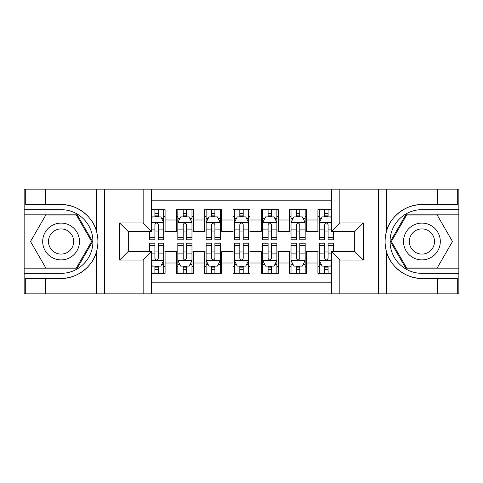 <?xml version="1.0" encoding="UTF-8"?>
<svg xmlns="http://www.w3.org/2000/svg" width="483" height="483" viewBox="0 0 483 483"><rect width="100%" height="100%" fill="white"/><g stroke="black" fill="none" stroke-linecap="round" stroke-linejoin="round"><path stroke-width="0.72" d="M151.644 293.857L331.356 293.857L331.356 251.546L354.842 251.546L354.842 231.454L331.356 231.454L331.356 189.143L151.644 189.143L151.644 231.454L128.158 231.454L128.158 251.546L151.644 251.546L151.644 293.857L45.517 293.857L45.517 278.359L61.081 278.359C75.958 279.114 92.579 266.876 96.28 252.446C98.441 245.159 98.441 237.859 96.28 230.554C92.579 216.124 75.958 203.886 61.081 204.641L45.517 204.641L45.517 189.143L24.15 189.143L24.15 268.808L76.851 268.808L92.615 241.5L76.851 214.192L24.15 214.192M331.356 209.664L317.911 209.664L317.911 219.994L306.59 219.994L306.59 231.315L317.911 231.315L317.911 219.994M306.59 219.994L306.59 209.664L289.613 209.664L289.613 219.994L278.293 219.994L278.293 231.315L289.613 231.315L289.613 219.994M278.293 219.994L278.293 209.664L261.309 209.664L261.309 219.994L249.989 219.994L249.989 231.315L261.309 231.315L261.309 219.994M249.989 219.994L249.989 209.664L233.011 209.664L233.011 219.994L221.691 219.994L221.691 231.315L233.011 231.315L233.011 219.994M221.691 219.994L221.691 209.664L204.707 209.664L204.707 219.994L193.387 219.994L193.387 231.315L204.707 231.315L204.707 219.994M193.387 219.994L193.387 209.664L176.41 209.664L176.41 231.315L165.089 231.315L165.089 209.664L151.644 209.664M151.644 273.336L165.089 273.336L165.089 251.691L176.41 251.691L176.41 273.336L193.387 273.336L193.387 251.691L204.707 251.691L204.707 263.012L193.387 263.012M204.707 263.012L204.707 273.336L221.691 273.336L221.691 251.691L233.011 251.691L233.011 263.012L221.691 263.012M233.011 263.012L233.011 273.336L249.989 273.336L249.989 251.691L261.309 251.691L261.309 263.012L249.989 263.012M261.309 263.012L261.309 273.336L278.293 273.336L278.293 251.691L289.613 251.691L289.613 263.012L278.293 263.012M289.613 263.012L289.613 273.336L306.59 273.336L306.59 251.691L317.911 251.691L317.911 263.012L306.59 263.012M331.356 200.179L151.644 200.179M151.644 282.821L331.356 282.821M317.911 263.012L317.911 273.336L331.356 273.336M128.297 231.454L128.297 251.546M354.703 251.546L354.703 231.454M154.898 216.734L158.297 216.734M163.671 216.734L165.089 216.734M154.898 231.031L158.297 231.031M163.671 231.031L165.089 231.031M154.898 251.969L158.297 251.969M163.671 251.969L165.089 251.969M154.898 266.266L158.297 266.266M163.671 266.266L165.089 266.266M176.41 231.031L177.822 231.031M183.202 231.031L186.595 231.031M191.974 231.031L193.387 231.031M176.41 216.734L177.822 216.734M183.202 216.734L186.595 216.734M191.974 216.734L193.387 216.734M176.41 251.969L177.822 251.969M183.202 251.969L186.595 251.969M191.974 251.969L193.387 251.969M176.41 266.266L177.822 266.266M183.202 266.266L186.595 266.266M191.974 266.266L193.387 266.266M204.707 251.969L206.126 251.969M211.5 251.969L214.899 251.969M220.272 251.969L221.691 251.969M204.707 266.266L206.126 266.266M211.5 266.266L214.899 266.266M220.272 266.266L221.691 266.266M204.707 216.734L206.126 216.734M211.5 216.734L214.899 216.734M220.272 216.734L221.691 216.734M204.707 231.031L206.126 231.031M211.5 231.031L214.899 231.031M220.272 231.031L221.691 231.031M233.011 251.969L234.424 251.969M239.803 251.969L243.197 251.969M248.576 251.969L249.989 251.969M233.011 266.266L234.424 266.266M239.803 266.266L243.197 266.266M248.576 266.266L249.989 266.266M233.011 216.734L234.424 216.734M239.803 216.734L243.197 216.734M248.576 216.734L249.989 216.734M233.011 231.031L234.424 231.031M239.803 231.031L243.197 231.031M248.576 231.031L249.989 231.031M261.309 251.969L262.728 251.969M268.101 251.969L271.5 251.969M276.874 251.969L278.293 251.969M261.309 266.266L262.728 266.266M268.101 266.266L271.5 266.266M276.874 266.266L278.293 266.266M261.309 216.734L262.728 216.734M268.101 216.734L271.5 216.734M276.874 216.734L278.293 216.734M261.309 231.031L262.728 231.031M268.101 231.031L271.5 231.031M276.874 231.031L278.293 231.031M289.613 251.969L291.026 251.969M296.405 251.969L299.798 251.969M305.178 251.969L306.59 251.969M289.613 266.266L291.026 266.266M296.405 266.266L299.798 266.266M305.178 266.266L306.59 266.266M289.613 216.734L291.026 216.734M296.405 216.734L299.798 216.734M305.178 216.734L306.59 216.734M289.613 231.031L291.026 231.031M296.405 231.031L299.798 231.031M305.178 231.031L306.59 231.031M317.911 251.969L319.329 251.969M324.703 251.969L328.102 251.969M317.911 266.266L319.329 266.266M324.703 266.266L328.102 266.266M317.911 216.734L319.329 216.734M324.703 216.734L328.102 216.734M317.911 231.031L319.329 231.031M324.703 231.031L328.102 231.031M158.297 213.341L154.898 213.341M149.525 237.497L149.525 239.803L154.898 239.803L154.898 237.497L149.525 237.497L149.525 231.454M161.624 218.437L163.671 218.437L163.671 239.803L158.297 239.803L158.297 224.661C157.168 222.482 156.033 222.482 154.898 224.661L154.898 237.497M163.671 218.437L163.671 209.664M163.671 222.536L160.845 216.879L152.35 216.879L151.644 218.292M154.898 216.879L154.898 209.664M158.297 209.664L158.297 216.879M154.898 269.659L158.297 269.659M151.644 264.708L152.35 266.121L160.845 266.121L163.671 260.464L163.671 243.197L158.297 243.197L158.297 245.503L163.671 245.503M163.671 260.464L163.671 273.336M149.525 251.546L149.525 243.197L154.898 243.197L154.898 258.339C156.027 260.518 157.162 260.518 158.297 258.339L158.297 245.503M158.297 266.121L158.297 273.336M154.898 273.336L154.898 266.121M70.283 225.567A18.396 18.396 0 0 0 45.154 232.305A18.396 18.396 0 0 0 51.886 257.433A18.396 18.396 0 0 0 77.014 250.695A18.396 18.396 0 0 0 70.283 225.567M67.379 230.596A12.594 12.594 0 0 0 50.178 235.203A12.594 12.594 0 0 0 54.784 252.404A12.594 12.594 0 0 0 71.991 247.797A12.594 12.594 0 0 0 67.379 230.596M76.362 267.962L45.807 267.962L30.526 241.5L45.807 215.038L76.362 215.038L91.637 241.5L76.362 267.962M431.114 225.567A18.396 18.396 0 0 0 405.986 232.305A18.396 18.396 0 0 0 412.717 257.433A18.396 18.396 0 0 0 437.846 250.695A18.396 18.396 0 0 0 431.114 225.567M428.216 230.596A12.594 12.594 0 0 0 411.009 235.203A12.594 12.594 0 0 0 415.621 252.404A12.594 12.594 0 0 0 432.822 247.797A12.594 12.594 0 0 0 428.216 230.596M437.193 267.962L406.638 267.962L391.363 241.5L406.638 215.038L437.193 215.038L452.474 241.5L437.193 267.962M143.155 293.857L143.155 260.035L119.663 260.035L119.663 222.965L143.155 222.965L143.155 189.143L104.521 189.143L104.521 293.857M61.081 204.641A36.859 36.859 0 0 1 96.28 230.554L96.28 189.143L45.517 189.143M45.517 293.857L24.15 293.857L24.15 268.808M24.15 273.336L61.081 273.336A31.836 31.836 0 0 0 92.923 241.5A31.836 31.836 0 0 0 61.081 209.664L24.15 209.664M61.081 278.359A36.859 36.859 0 0 0 96.28 252.446L96.28 293.857M96.28 189.143L104.521 189.143M143.155 189.143L151.644 189.143M45.517 278.359L25.708 278.359L25.708 293.857M45.517 204.641L25.708 204.641L25.708 189.143M143.155 260.035L151.644 251.546M119.663 260.035L128.158 251.546M119.663 222.965L128.158 231.454M143.155 222.965L151.644 231.454M331.356 189.143L437.483 189.143L437.483 204.641L421.919 204.641C407.042 203.886 390.421 216.124 386.72 230.554C384.559 237.841 384.559 245.141 386.72 252.446C390.421 266.876 407.042 279.114 421.919 278.359L437.483 278.359L437.483 293.857L458.85 293.857L458.85 214.192L406.149 214.192L390.385 241.5L406.149 268.808L458.85 268.808M339.845 189.143L339.845 222.965L363.337 222.965L363.337 260.035L339.845 260.035L339.845 293.857L378.479 293.857L378.479 189.143M386.72 252.446L386.72 293.857L437.483 293.857M437.483 189.143L458.85 189.143L458.85 214.192M458.85 209.664L421.919 209.664A31.836 31.836 0 0 0 390.077 241.5A31.836 31.836 0 0 0 421.919 273.336L458.85 273.336M421.919 204.641A36.859 36.859 0 0 0 385.054 241.5A36.859 36.859 0 0 0 421.919 278.359M386.72 293.857L378.479 293.857M339.845 293.857L331.356 293.857M437.483 204.641L457.292 204.641L457.292 189.143M437.483 278.359L457.292 278.359L457.292 293.857M339.845 222.965L331.356 231.454M363.337 222.965L354.842 231.454M363.337 260.035L354.842 251.546M339.845 260.035L331.356 251.546M186.595 213.341L183.202 213.341M191.974 237.497L186.595 237.497L186.595 239.803L191.974 239.803L191.974 222.536L189.143 216.879L180.654 216.879L177.822 222.536L177.822 239.803L183.202 239.803L183.202 237.497L177.822 237.497M177.822 222.536L177.822 209.664M191.974 222.536L191.974 209.664M183.202 216.879L183.202 209.664M186.595 209.664L186.595 216.879M186.595 237.497L186.595 224.661C185.466 222.482 184.337 222.482 183.202 224.661L183.202 237.497M214.899 213.341L211.5 213.341M220.272 237.497L214.899 237.497L214.899 239.803L220.272 239.803L220.272 222.536L217.447 216.879L208.952 216.879L206.126 222.536L206.126 239.803L211.5 239.803L211.5 237.497L206.126 237.497M206.126 222.536L206.126 209.664M220.272 222.536L220.272 209.664M211.5 216.879L211.5 209.664M214.899 209.664L214.899 216.879M214.899 237.497L214.899 224.661C213.77 222.482 212.635 222.482 211.5 224.661L211.5 237.497M243.197 213.341L239.803 213.341M248.576 237.497L243.197 237.497L243.197 239.803L248.576 239.803L248.576 222.536L245.744 216.879L237.256 216.879L234.424 222.536L234.424 239.803L239.803 239.803L239.803 237.497L234.424 237.497M234.424 222.536L234.424 209.664M248.576 222.536L248.576 209.664M239.803 216.879L239.803 209.664M243.197 209.664L243.197 216.879M243.197 237.497L243.197 224.661C242.068 222.482 240.939 222.482 239.803 224.661L239.803 237.497M271.5 213.341L268.101 213.341M276.874 237.497L271.5 237.497L271.5 239.803L276.874 239.803L276.874 222.536L274.048 216.879L265.553 216.879L262.728 222.536L262.728 239.803L268.101 239.803L268.101 237.497L262.728 237.497M262.728 222.536L262.728 209.664M276.874 222.536L276.874 209.664M268.101 216.879L268.101 209.664M271.5 209.664L271.5 216.879M271.5 237.497L271.5 224.661C270.371 222.482 269.236 222.482 268.101 224.661L268.101 237.497M183.202 269.659L186.595 269.659M177.822 245.503L183.202 245.503L183.202 243.197L177.822 243.197L177.822 260.464L180.654 266.121L189.143 266.121L191.974 260.464L191.974 243.197L186.595 243.197L186.595 245.503L191.974 245.503M191.974 260.464L191.974 273.336M177.822 260.464L177.822 273.336M186.595 266.121L186.595 273.336M183.202 273.336L183.202 266.121M183.202 245.503L183.202 258.339C184.331 260.518 185.46 260.518 186.595 258.339L186.595 245.503M211.5 269.659L214.899 269.659M206.126 245.503L211.5 245.503L211.5 243.197L206.126 243.197L206.126 260.464L208.952 266.121L217.447 266.121L220.272 260.464L220.272 243.197L214.899 243.197L214.899 245.503L220.272 245.503M220.272 260.464L220.272 273.336M206.126 260.464L206.126 273.336M214.899 266.121L214.899 273.336M211.5 273.336L211.5 266.121M211.5 245.503L211.5 258.339C212.629 260.518 213.764 260.518 214.899 258.339L214.899 245.503M239.803 269.659L243.197 269.659M234.424 245.503L239.803 245.503L239.803 243.197L234.424 243.197L234.424 260.464L237.256 266.121L245.744 266.121L248.576 260.464L248.576 243.197L243.197 243.197L243.197 245.503L248.576 245.503M248.576 260.464L248.576 273.336M234.424 260.464L234.424 273.336M243.197 266.121L243.197 273.336M239.803 273.336L239.803 266.121M239.803 245.503L239.803 258.339C240.932 260.518 242.061 260.518 243.197 258.339L243.197 245.503M268.101 269.659L271.5 269.659M262.728 245.503L268.101 245.503L268.101 243.197L262.728 243.197L262.728 260.464L265.553 266.121L274.048 266.121L276.874 260.464L276.874 243.197L271.5 243.197L271.5 245.503L276.874 245.503M276.874 260.464L276.874 273.336M262.728 260.464L262.728 273.336M271.5 266.121L271.5 273.336M268.101 273.336L268.101 266.121M268.101 245.503L268.101 258.339C269.23 260.518 270.365 260.518 271.5 258.339L271.5 245.503M299.798 213.341L296.405 213.341M305.178 237.497L299.798 237.497L299.798 239.803L305.178 239.803L305.178 222.536L302.346 216.879L293.857 216.879L291.026 222.536L291.026 239.803L296.405 239.803L296.405 237.497L291.026 237.497M291.026 222.536L291.026 209.664M305.178 222.536L305.178 209.664M296.405 216.879L296.405 209.664M299.798 209.664L299.798 216.879M299.798 237.497L299.798 224.661C298.669 222.482 297.54 222.482 296.405 224.661L296.405 237.497M296.405 269.659L299.798 269.659M291.026 245.503L296.405 245.503L296.405 243.197L291.026 243.197L291.026 260.464L293.857 266.121L302.346 266.121L305.178 260.464L305.178 243.197L299.798 243.197L299.798 245.503L305.178 245.503M305.178 260.464L305.178 273.336M291.026 260.464L291.026 273.336M299.798 266.121L299.798 273.336M296.405 273.336L296.405 266.121M296.405 245.503L296.405 258.339C297.534 260.518 298.663 260.518 299.798 258.339L299.798 245.503M328.102 213.341L324.703 213.341M331.356 218.292L330.65 216.879L322.155 216.879L319.329 222.536L319.329 239.803L324.703 239.803L324.703 237.497L319.329 237.497M319.329 222.536L319.329 209.664M333.475 231.454L333.475 239.803L328.102 239.803L328.102 224.661C326.973 222.482 325.838 222.482 324.703 224.661L324.703 237.497M324.703 216.879L324.703 209.664M328.102 209.664L328.102 216.879M324.703 269.659L328.102 269.659M333.475 245.503L333.475 243.197L328.102 243.197L328.102 245.503L333.475 245.503L333.475 251.546M321.376 264.563L319.329 264.563L319.329 243.197L324.703 243.197L324.703 258.339C325.832 260.518 326.967 260.518 328.102 258.339L328.102 245.503M319.329 264.563L319.329 273.336M319.329 260.464L322.155 266.121L330.65 266.121L331.356 264.708M328.102 266.121L328.102 273.336M324.703 273.336L324.703 266.121M176.41 263.012L165.089 263.012M176.41 219.994L165.089 219.994M163.604 222.397L151.644 222.397M163.671 237.497L158.297 237.497M154.898 229.099L151.644 229.099M163.671 229.099L158.297 229.099M158.297 215.14L154.898 215.14M151.644 260.603L163.604 260.603M163.671 264.563L161.624 264.563M149.525 245.503L154.898 245.503M158.297 253.901L163.671 253.901M151.644 253.901L154.898 253.901M154.898 267.86L158.297 267.86M386.72 189.143L386.72 230.554M191.902 222.397L177.895 222.397M177.822 218.437L179.875 218.437M189.922 218.437L191.974 218.437M183.202 229.099L177.822 229.099M191.974 229.099L186.595 229.099M186.595 215.14L183.202 215.14M220.206 222.397L206.193 222.397M206.126 218.437L208.173 218.437M218.225 218.437L220.272 218.437M211.5 229.099L206.126 229.099M220.272 229.099L214.899 229.099M214.899 215.14L211.5 215.14M248.504 222.397L234.496 222.397M234.424 218.437L236.477 218.437M246.523 218.437L248.576 218.437M239.803 229.099L234.424 229.099M248.576 229.099L243.197 229.099M243.197 215.14L239.803 215.14M276.807 222.397L262.794 222.397M262.728 218.437L264.775 218.437M274.827 218.437L276.874 218.437M268.101 229.099L262.728 229.099M276.874 229.099L271.5 229.099M271.5 215.14L268.101 215.14M177.895 260.603L191.902 260.603M191.974 264.563L189.922 264.563M179.875 264.563L177.822 264.563M186.595 253.901L191.974 253.901M177.822 253.901L183.202 253.901M183.202 267.86L186.595 267.86M206.193 260.603L220.206 260.603M220.272 264.563L218.225 264.563M208.173 264.563L206.126 264.563M214.899 253.901L220.272 253.901M206.126 253.901L211.5 253.901M211.5 267.86L214.899 267.86M234.496 260.603L248.504 260.603M248.576 264.563L246.523 264.563M236.477 264.563L234.424 264.563M243.197 253.901L248.576 253.901M234.424 253.901L239.803 253.901M239.803 267.86L243.197 267.86M262.794 260.603L276.807 260.603M276.874 264.563L274.827 264.563M264.775 264.563L262.728 264.563M271.5 253.901L276.874 253.901M262.728 253.901L268.101 253.901M268.101 267.86L271.5 267.86M305.105 222.397L291.098 222.397M291.026 218.437L293.078 218.437M303.125 218.437L305.178 218.437M296.405 229.099L291.026 229.099M305.178 229.099L299.798 229.099M299.798 215.14L296.405 215.14M291.098 260.603L305.105 260.603M305.178 264.563L303.125 264.563M293.078 264.563L291.026 264.563M299.798 253.901L305.178 253.901M291.026 253.901L296.405 253.901M296.405 267.86L299.798 267.86M331.356 222.397L319.396 222.397M319.329 218.437L321.376 218.437M333.475 237.497L328.102 237.497M324.703 229.099L319.329 229.099M331.356 229.099L328.102 229.099M328.102 215.14L324.703 215.14M319.396 260.603L331.356 260.603M319.329 245.503L324.703 245.503M328.102 253.901L331.356 253.901M319.329 253.901L324.703 253.901M324.703 267.86L328.102 267.86"/></g></svg>
